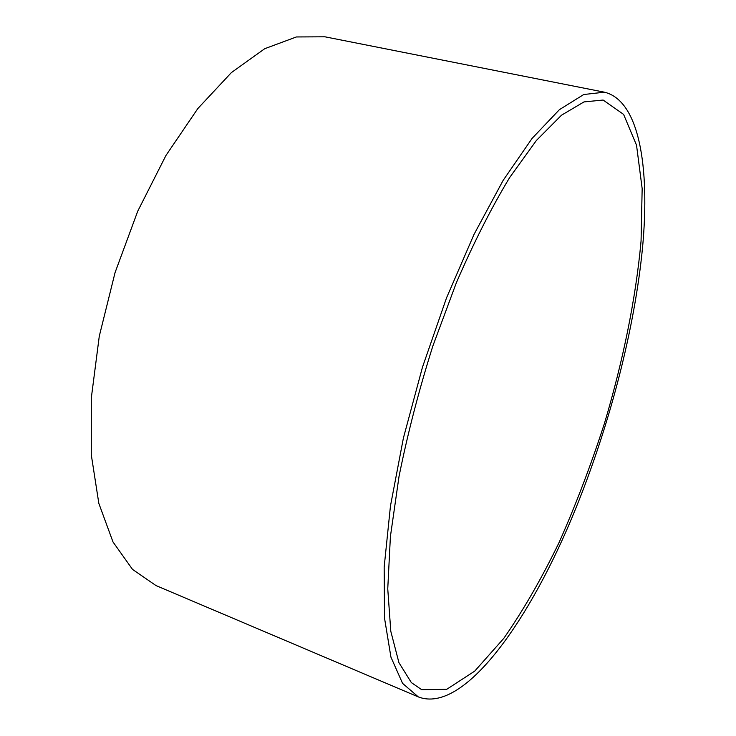 <?xml version="1.0" encoding="UTF-8"?>
<svg xmlns="http://www.w3.org/2000/svg" width="736" height="736" viewBox="0 0 736 736"><rect width="100%" height="100%" fill="white"/><g stroke="black" fill="none" stroke-linecap="round" stroke-linejoin="round"><path stroke-width="1.1" d="M411.332 682.566L398.93 662.648L390.798 631.286L387.752 588.846L390.402 536.553L399.004 476.56C407.634 433.642 418.913 390.117 432.851 346.012L456.338 282.799C473.533 243.064 491.289 208.003 509.606 177.624L536.397 140.456L561.513 115.193L583.979 101.918L603.124 100.041L623.604 114.402L636.53 145.213L642.16 188.591L641.065 240.976C635.922 297.887 623.144 360.64 604.504 423.209C591.118 464.646 576.012 504.335 559.185 542.276C541.567 578.616 523.094 610.659 503.755 638.406L474.711 671.122L446.706 689.328L421.691 689.696L411.332 682.566M575.957 507.969C530.803 619.841 463.846 714.592 418.324 696.909L402.564 683.367L390.936 657.128L384.514 618.074L384.174 567.033L390.457 506L403.402 438.049L422.473 367.2L446.531 297.878L474.021 234.407L503.139 180.394L532.11 138.377L559.388 109.682L583.749 94.521L604.394 92.184C639.133 100.464 650.054 166.584 642.574 247.287C634.671 328.937 609.923 424.194 575.957 507.969M418.324 696.909L156.06 585.608L132.535 569.425L112.994 541.954L98.836 503.396L91.282 454.793L91.292 398.112L99.277 336.205L115.055 272.605L137.761 211.14L165.959 155.452L197.818 108.569L231.38 72.606L264.767 48.686L296.369 36.956L324.926 36.8L604.394 92.184"/></g></svg>
